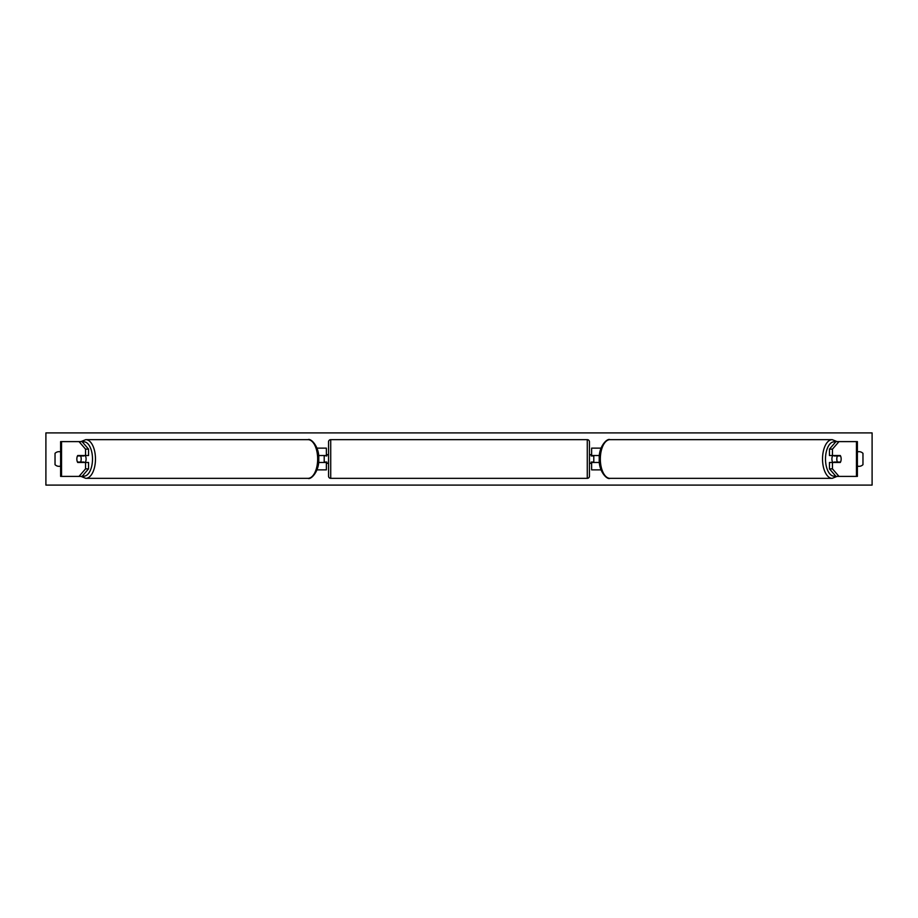 <?xml version="1.0" encoding="UTF-8"?>
<svg xmlns="http://www.w3.org/2000/svg" width="918" height="918" viewBox="0 0 918 918"><rect width="100%" height="100%" fill="white"/><g stroke="black" fill="none" stroke-linecap="round" stroke-linejoin="round"><path stroke-width="1.38" d="M316.962 469.867L326.372 469.867L326.372 462.477L318.58 462.477M326.372 455.959L326.372 448.133L316.962 448.133M324.203 455.523L326.808 455.959L326.808 454.651L328.552 454.651M324.203 455.959L324.203 462.477M318.58 455.523L326.372 455.523M88.553 449.143L85.546 449.143L79.017 441.604L82.035 441.604L88.553 449.143L88.553 455.523L77.72 455.523A4.349 2.169 -90 0 0 76.848 459A4.349 2.169 -90 0 0 77.72 462.477L85.546 462.477L85.546 468.857L88.553 468.857L88.553 462.477L85.546 462.477M88.553 468.857L82.035 476.396L60.611 476.396L60.611 441.604L79.017 441.604M85.546 455.523L85.546 449.143M79.017 476.396L85.546 468.857M829.447 449.143L829.447 455.523L840.28 455.523A4.349 2.169 -90 0 1 841.152 459A4.349 2.169 -90 0 1 840.28 462.477L832.454 462.477L832.454 468.857L829.447 468.857L835.965 476.396L857.389 476.396L857.389 441.604L835.965 441.604L829.447 449.143L832.454 449.143L838.983 441.604M829.447 468.857L829.447 462.477L832.454 462.477M832.454 455.523L832.454 449.143M838.983 476.396L832.454 468.857M601.038 469.867L591.628 469.867L591.628 462.477L599.42 462.477M591.628 455.959L591.628 448.133L601.038 448.133M593.797 455.523L593.797 462.477M599.42 455.523L591.628 455.523M330.721 439.653L330.721 478.347A2.169 2.169 0 0 1 328.552 476.178L328.552 441.822A2.169 2.169 0 0 1 330.721 439.653L587.279 439.653A2.169 2.169 0 0 1 589.448 441.822L589.448 476.178A2.169 2.169 0 0 1 587.279 478.347L587.279 439.653M330.721 478.347L587.279 478.347M328.552 463.349L326.808 463.349L326.808 462.041L324.203 462.041M589.448 463.349L591.192 463.349L591.192 462.041L593.797 462.041M593.797 455.959L591.192 455.959L591.192 454.651L589.448 454.651M85.225 455.523A4.349 2.169 90 0 1 86.085 459A4.349 2.169 90 0 1 85.225 462.477M80.577 462.041L77.468 462.041A4.349 2.169 90 0 1 76.848 459A4.349 2.169 90 0 1 77.468 455.959L80.577 455.959A4.349 2.169 90 0 1 81.197 459A4.349 2.169 90 0 1 80.577 462.041L83.963 462.041A4.349 2.169 90 0 1 83.71 462.477M83.71 455.523A4.349 2.169 90 0 1 83.963 455.959L80.577 455.959M45.9 485.094L45.9 432.906L872.1 432.906L872.1 485.094L45.9 485.094M60.611 451.943A5.439 5.439 0 0 0 55.034 453.343L55.034 464.657A5.439 5.439 0 0 0 60.611 466.057M857.389 451.943A5.439 5.439 0 0 1 862.966 453.343L862.966 464.657A5.439 5.439 0 0 1 857.389 466.057M832.775 455.523A4.349 2.169 90 0 0 831.915 459A4.349 2.169 90 0 0 832.775 462.477M841.152 459A4.349 2.169 90 0 0 840.532 455.959L837.423 455.959A4.349 2.169 90 0 0 836.803 459A4.349 2.169 90 0 0 837.423 462.041L840.532 462.041A4.349 2.169 90 0 0 841.152 459M837.423 455.959L834.037 455.959A4.349 2.169 90 0 1 834.29 455.523M837.423 462.041L834.037 462.041A4.349 2.169 90 0 0 834.29 462.477M61.54 476.396L61.54 441.604M856.46 476.396L856.46 441.604M82.448 475.926A17.178 8.583 -90 0 0 92.5 459A17.178 8.583 -90 0 0 82.448 442.074M95.472 459A19.347 9.673 90 0 1 85.799 478.347L307.989 478.347A19.347 9.673 -90 0 0 317.662 459A19.347 9.673 -90 0 0 307.989 439.653L85.799 439.653A19.347 9.673 90 0 1 95.472 459M835.552 475.926A17.178 8.583 -90 0 1 825.5 459A17.178 8.583 -90 0 1 835.552 442.074M832.201 439.653A19.347 9.673 90 0 0 822.528 459A19.347 9.673 90 0 0 832.201 478.347L610.011 478.347A19.347 9.673 -90 0 1 600.338 459A19.347 9.673 -90 0 1 610.011 439.653L832.201 439.653L837.055 441.604M80.945 476.396L85.799 478.347M307.989 439.653C310.858 437.909 319.521 446.768 318.753 459C319.521 471.232 310.858 480.091 307.989 478.347M80.945 441.604L85.799 439.653M610.011 478.347C607.142 480.091 598.479 471.232 599.247 459C598.479 446.768 607.142 437.909 610.011 439.653M837.055 476.396L832.201 478.347"/></g></svg>
